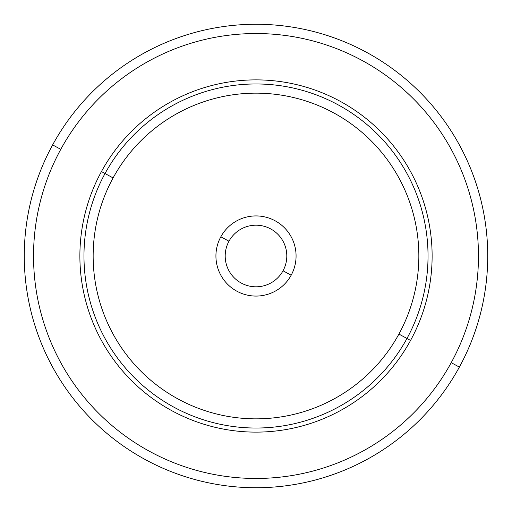 <?xml version="1.0" encoding="UTF-8"?>
<svg xmlns="http://www.w3.org/2000/svg" width="512" height="512" viewBox="0 0 512 512"><rect width="100%" height="100%" fill="white"/><g stroke="black" fill="none" stroke-linecap="round" stroke-linejoin="round"><path stroke-width="0.77" d="M277.165 233.619A30.81 30.81 0 0 1 283.034 241.229M228.966 241.229A30.81 30.81 0 0 1 270.771 228.966A30.81 30.81 0 0 1 283.034 270.771A30.81 30.81 0 0 1 241.229 283.034A30.81 30.81 0 0 1 228.966 241.229L220.832 236.787A40.077 40.077 0 0 1 275.213 220.832A40.077 40.077 0 0 1 291.168 275.213L283.034 270.771A30.81 30.81 0 0 0 270.771 228.966A30.81 30.81 0 0 0 228.966 241.229A30.81 30.81 0 0 0 241.229 283.034A30.81 30.81 0 0 0 283.034 270.771L291.168 275.213A40.077 40.077 0 0 1 236.787 291.168A40.077 40.077 0 0 1 220.832 236.787A40.077 40.077 0 0 0 236.787 291.168A40.077 40.077 0 0 0 291.168 275.213A40.077 40.077 0 0 0 275.213 220.832A40.077 40.077 0 0 0 220.832 236.787L228.966 241.229A30.81 30.81 0 0 0 228.966 270.771M451.232 362.656A222.464 222.464 0 0 1 149.344 451.232A222.464 222.464 0 0 1 60.768 149.344A222.464 222.464 0 0 0 149.344 451.232A222.464 222.464 0 0 0 451.232 362.656L459.366 367.098A231.731 231.731 0 0 0 367.098 52.634A231.731 231.731 0 0 0 52.634 144.902A231.731 231.731 0 0 0 144.902 459.366A231.731 231.731 0 0 0 459.366 367.098A231.731 231.731 0 0 1 144.902 459.366A231.731 231.731 0 0 1 52.634 144.902L60.768 149.344L52.634 144.902A231.731 231.731 0 0 1 367.098 52.634A231.731 231.731 0 0 1 459.366 367.098L451.232 362.656A222.464 222.464 0 0 0 362.656 60.768A222.464 222.464 0 0 0 60.768 149.344A222.464 222.464 0 0 1 362.656 60.768A222.464 222.464 0 0 1 451.232 362.656A222.464 222.464 0 0 1 149.344 451.232A222.464 222.464 0 0 1 60.768 149.344M410.56 340.435A176.115 176.115 0 0 0 340.435 101.44A176.115 176.115 0 0 0 101.44 171.565A176.115 176.115 0 0 0 171.565 410.56A176.115 176.115 0 0 0 410.56 340.435L406.97 338.477A172.026 172.026 0 0 0 338.477 105.03A172.026 172.026 0 0 0 105.03 173.523L101.44 171.565A176.115 176.115 0 0 1 340.435 101.44A176.115 176.115 0 0 1 410.56 340.435A176.115 176.115 0 0 1 171.565 410.56A176.115 176.115 0 0 1 101.44 171.565L105.03 173.523A172.026 172.026 0 0 0 173.523 406.97A172.026 172.026 0 0 0 406.97 338.477L410.56 340.435M105.03 173.523A172.026 172.026 0 0 1 338.477 105.03A172.026 172.026 0 0 1 406.97 338.477L398.912 334.074A162.848 162.848 0 0 0 334.074 113.088A162.848 162.848 0 0 0 113.088 177.926L105.03 173.523L113.088 177.926A162.848 162.848 0 0 0 177.926 398.912A162.848 162.848 0 0 0 398.912 334.074L406.97 338.477A172.026 172.026 0 0 1 173.523 406.97A172.026 172.026 0 0 1 105.03 173.523M398.912 334.074A162.848 162.848 0 0 1 177.926 398.912A162.848 162.848 0 0 1 113.088 177.926A162.848 162.848 0 0 1 334.074 113.088A162.848 162.848 0 0 1 398.912 334.074M291.168 275.213A40.077 40.077 0 0 0 291.168 236.787"/></g></svg>

